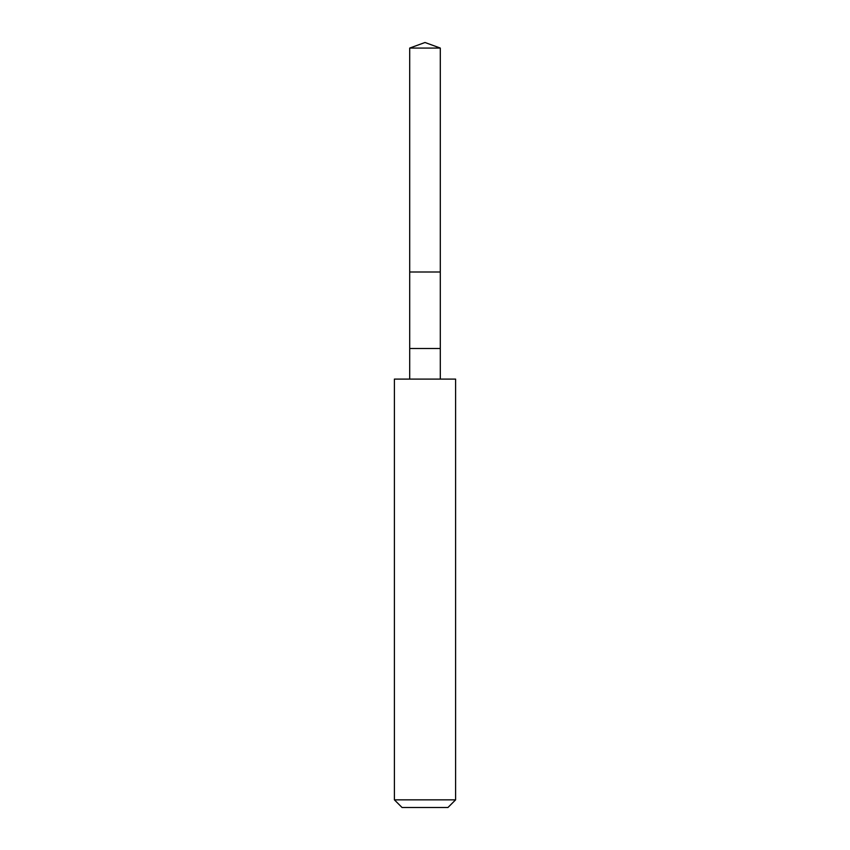 <?xml version="1.0" encoding="UTF-8"?>
<svg xmlns="http://www.w3.org/2000/svg" width="850" height="850" viewBox="0 0 850 850"><rect width="100%" height="100%" fill="white"/><g stroke="black" fill="none" stroke-linecap="round" stroke-linejoin="round"><path stroke-width="1.27" d="M409.7 48.068L425 42.5L440.3 48.068L409.7 48.068L440.3 48.068L440.3 272L409.7 272L409.7 48.068L409.7 272L440.3 272L440.3 48.068L425 42.5L409.7 48.068M440.3 272L409.7 272L440.3 272L440.3 348.5L409.7 348.5L409.7 272L409.7 348.5L440.3 348.5L440.3 379.1L440.3 272M409.7 379.1L409.7 348.5L409.7 379.1M455.6 379.1L394.4 379.1L455.6 379.1L455.6 799.85L394.4 799.85L394.4 379.1L394.4 799.85L455.6 799.85L447.95 807.5L402.05 807.5L394.4 799.85L402.05 807.5L447.95 807.5L455.6 799.85L455.6 379.1"/></g></svg>
